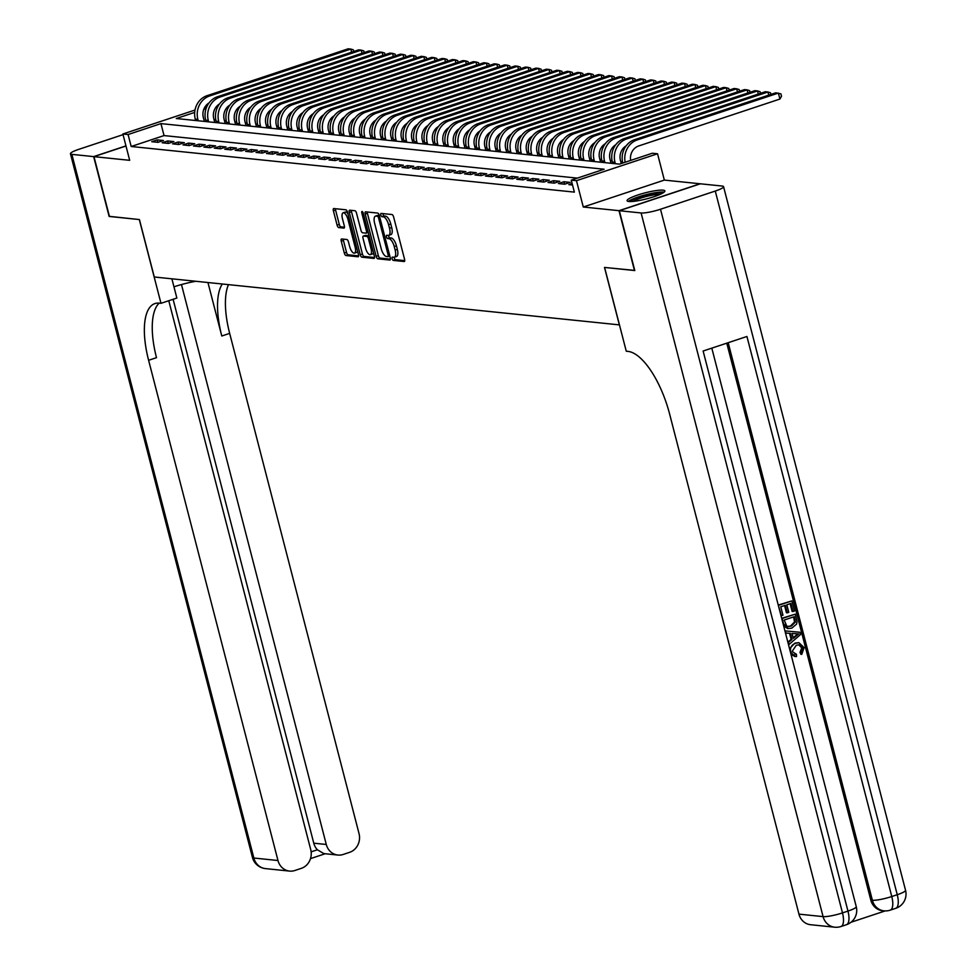 <?xml version="1.0" encoding="UTF-8"?>
<svg xmlns="http://www.w3.org/2000/svg" width="976" height="976" viewBox="0 0 976 976"><rect width="100%" height="100%" fill="white"/><g stroke="black" fill="none" stroke-linecap="round" stroke-linejoin="round"><path stroke-width="1.46" d="M392.132 258.689A1.72 0.671 -108.4 0 0 393.267 260.409L404.149 261.519A2.452 0.952 -108.4 0 0 404.308 261.507A2.452 0.952 -108.4 0 0 404.564 259.274L393.621 216.989A2.452 0.952 -108.4 0 0 391.998 214.537L381.116 213.415A1.72 0.671 -108.4 0 0 381.006 213.427A1.72 0.671 -108.4 0 0 380.823 214.988A1.72 0.671 -108.4 0 0 381.97 216.709L383.373 216.855A7.869 3.05 -108.4 0 1 388.594 224.712L389.509 228.225A7.869 3.05 -108.4 0 1 388.704 235.362A7.869 3.05 -108.4 0 1 388.18 235.411L386.764 235.265A1.72 0.671 -108.4 0 0 386.655 235.277A1.72 0.671 -108.4 0 0 386.472 236.839A1.72 0.671 -108.4 0 0 387.618 238.559L389.021 238.705A7.869 3.05 -108.4 0 1 394.243 246.55L395.158 250.076A7.869 3.05 -108.4 0 1 394.365 257.2A7.869 3.05 -108.4 0 1 393.828 257.261L392.413 257.115A1.72 0.671 -108.4 0 0 392.303 257.127A1.72 0.671 -108.4 0 0 392.132 258.689M394.206 257.249A1.72 0.671 -108.4 0 0 394.316 257.957A1.72 0.671 -108.4 0 0 395.463 259.677L404.723 260.629M382.909 213.598A1.72 0.671 -108.4 0 0 383.019 214.256A1.72 0.671 -108.4 0 0 384.154 215.977L385.569 216.123L383.373 216.855M388.558 235.399A1.72 0.671 -108.4 0 0 388.668 236.107A1.72 0.671 -108.4 0 0 389.814 237.827L391.217 237.973L389.021 238.705M628.886 201.507A19.532 3.099 -14.5 0 0 650.516 197.786A19.532 3.099 -14.5 0 0 664.876 190.942A19.532 3.099 -14.5 0 0 663.058 190.161A19.532 3.099 -14.5 0 0 641.427 193.87A19.532 3.099 -14.5 0 0 627.068 200.714A19.532 3.099 -14.5 0 0 628.886 201.507M341.673 238.974A2.452 0.952 -108.4 0 0 341.502 238.986A2.452 0.952 -108.4 0 0 341.258 241.218L344.321 253.077A2.452 0.952 -108.4 0 0 345.955 255.529L358.033 256.773A2.452 0.952 -108.4 0 0 358.204 256.761A2.452 0.952 -108.4 0 0 358.448 254.529L347.517 212.243A2.452 0.952 -108.4 0 0 345.882 209.791L333.804 208.547A2.452 0.952 -108.4 0 0 333.633 208.571A2.452 0.952 -108.4 0 0 333.389 210.792L337.098 225.127A2.452 0.952 -108.4 0 0 338.721 227.579L343.894 228.116A2.452 0.952 -108.4 0 0 344.064 228.091A2.452 0.952 -108.4 0 0 344.308 225.871L342.466 218.758A6.576 2.55 -108.4 0 1 343.137 212.805A6.576 2.55 -108.4 0 1 347.944 219.319L355.142 247.16A6.576 2.55 -108.4 0 1 354.483 253.113A6.576 2.55 -108.4 0 1 349.676 246.599L348.469 241.963A2.452 0.952 -108.4 0 0 346.846 239.498L341.673 238.974M577.341 178.12L164.041 135.579L131.187 146.498L128.088 134.529L122.878 133.993L194.993 110.044M634.754 270.425L604.498 267.436L619.357 324.874L154.281 277.001L139.422 219.563L109.446 216.477L93.964 156.648L129.686 160.32L122.878 133.993M634.473 270.523L619.004 210.682L700.048 183.769L664.339 180.096L657.531 153.769L576.474 180.682L571.265 180.145L604.12 169.226L160.942 123.61L128.088 134.529M664.339 180.096L583.282 207.01L619.004 210.682M583.282 207.01L576.474 180.682M131.187 146.498L574.364 192.113L571.265 180.145M376.163 256.359A2.452 0.952 -108.4 0 0 377.785 258.811L389.863 260.055A2.452 0.952 -108.4 0 0 390.034 260.043A2.452 0.952 -108.4 0 0 390.278 257.81L379.347 215.525A2.452 0.952 -108.4 0 0 377.712 213.073L365.634 211.829A2.452 0.952 -108.4 0 0 365.475 211.841A2.452 0.952 -108.4 0 0 365.219 214.073L376.163 256.359L378.346 255.627A2.452 0.952 -108.4 0 0 379.981 258.079L390.449 259.165M373.954 258.42L361.876 257.176A2.452 0.952 -108.4 0 1 360.242 254.724L349.298 212.426A2.452 0.952 -108.4 0 1 349.554 210.206A2.452 0.952 -108.4 0 1 349.725 210.182L354.886 210.718A2.452 0.952 -108.4 0 1 356.521 213.171L360.961 230.324A2.452 0.952 -108.4 0 0 362.584 232.776L366.012 233.13A2.452 0.952 -108.4 0 0 366.183 233.118A2.452 0.952 -108.4 0 0 366.427 230.885L361.815 213.036A1.72 0.671 -108.4 0 1 361.986 211.475A1.72 0.671 -108.4 0 1 363.243 213.183L374.369 256.176A2.452 0.952 -108.4 0 1 374.113 258.396A2.452 0.952 -108.4 0 1 373.954 258.42L374.259 258.311M125.977 146.01L93.964 156.648M572.143 183.549L568.862 184.635L572.522 185.013M558.443 183.561L564.689 184.208L570.167 182.39L563.908 181.743L558.443 183.561M548.012 182.488L554.27 183.134L559.748 181.316L553.49 180.67L548.012 182.488M537.581 181.414L543.839 182.061L549.317 180.243L543.059 179.596L537.581 181.414M527.15 180.34L533.408 180.987L538.886 179.169L532.628 178.523L527.15 180.34M516.731 179.267L522.977 179.913L528.455 178.096L522.197 177.449L516.731 179.267M506.3 178.193L512.559 178.84L518.036 177.022L511.778 176.375L506.3 178.193M495.869 177.12L502.128 177.766L507.605 175.948L501.347 175.302L495.869 177.12M485.438 176.046L491.697 176.693L497.174 174.875L490.916 174.228L485.438 176.046M475.019 174.972L481.278 175.619L486.743 173.801L480.497 173.155L475.019 174.972M464.588 173.899L470.847 174.545L476.325 172.728L470.066 172.081L464.588 173.899M454.157 172.825L460.416 173.472L465.894 171.654L459.635 171.007L454.157 172.825M443.726 171.752L449.985 172.398L455.463 170.58L449.204 169.934L443.726 171.752M433.307 170.678L439.566 171.325L445.032 169.507L438.785 168.86L433.307 170.678M422.876 169.604L429.135 170.251L434.613 168.433L428.354 167.787L422.876 169.604M412.445 168.531L418.704 169.177L424.182 167.36L417.923 166.713L412.445 168.531M402.027 167.457L408.273 168.104L413.751 166.286L407.492 165.639L402.027 167.457M391.596 166.384L397.854 167.03L403.332 165.212L397.073 164.566L391.596 166.384M381.165 165.31L387.423 165.957L392.901 164.139L386.642 163.492L381.165 165.31M370.734 164.249L376.992 164.883L382.47 163.065L376.211 162.419L370.734 164.249M360.315 163.175L366.561 163.809L372.039 161.992L365.793 161.345L360.315 163.175M349.884 162.101L356.142 162.736L361.62 160.918L355.362 160.284L349.884 162.101M339.453 161.028L345.711 161.662L351.189 159.844L344.931 159.21L339.453 161.028M329.022 159.954L335.28 160.589L340.758 158.771L334.5 158.136L329.022 159.954M318.603 158.881L324.862 159.515L330.327 157.697L324.081 157.063L318.603 158.881M308.172 157.807L314.431 158.441L319.908 156.624L313.65 155.989L308.172 157.807M297.741 156.733L304 157.368L309.477 155.55L303.219 154.916L297.741 156.733M287.322 155.66L293.569 156.294L299.046 154.476L292.788 153.842L287.322 155.66M276.891 154.586L283.15 155.233L288.628 153.403L282.369 152.768L276.891 154.586M266.46 153.513L272.719 154.159L278.197 152.329L271.938 151.695L266.46 153.513M256.029 152.439L262.288 153.086L267.766 151.268L261.507 150.621L256.029 152.439M245.61 151.365L251.857 152.012L257.335 150.194L251.076 149.548L245.61 151.365M235.179 150.292L241.438 150.938L246.916 149.121L240.657 148.474L235.179 150.292M224.748 149.218L231.007 149.865L236.485 148.047L230.226 147.4L224.748 149.218M214.317 148.145L220.576 148.791L226.054 146.973L219.795 146.327L214.317 148.145M203.899 147.071L210.157 147.718L215.623 145.9L209.376 145.253L203.899 147.071M193.468 145.997L199.726 146.644L205.204 144.826L198.945 144.18L193.468 145.997M183.037 144.924L189.295 145.57L194.773 143.753L188.514 143.106L183.037 144.924M172.606 143.85L178.864 144.497L184.342 142.679L178.083 142.032L172.606 143.85M162.187 142.777L168.445 143.423L173.911 141.605L167.665 140.959L162.187 142.777M163.492 140.532L157.234 139.885L151.756 141.703L158.014 142.35L163.492 140.532M622.505 161.809L620.748 161.626M612.074 160.735L610.317 160.552M601.655 159.661L599.898 159.478M591.224 158.588L589.467 158.405M580.793 157.514L579.036 157.331M570.362 156.441L568.605 156.258M559.943 155.367L558.187 155.184M549.512 154.293L547.756 154.11M539.081 153.22L537.325 153.037M528.65 152.146L526.894 151.963M518.232 151.073L516.475 150.89M507.801 149.999L506.044 149.816M497.37 148.925L495.613 148.742M486.951 147.852L485.194 147.681M476.52 146.778L474.763 146.607M466.089 145.705L464.332 145.534M455.658 144.631L453.901 144.46M445.239 143.557L443.482 143.387M434.808 142.484L433.051 142.313M424.377 141.41L422.62 141.239M413.946 140.349L412.189 140.166M403.527 139.275L401.77 139.092M393.096 138.202L391.339 138.019M382.665 137.128L380.908 136.945M372.246 136.054L370.477 135.871M361.815 134.981L360.059 134.798M351.384 133.907L349.628 133.724M340.953 132.834L339.197 132.651M330.535 131.76L328.778 131.577M320.104 130.686L318.347 130.503M309.673 129.613L307.916 129.43M299.242 128.539L297.485 128.356M288.823 127.466L287.066 127.283M278.392 126.392L276.635 126.209M267.961 125.318L266.204 125.135M257.53 124.245L255.773 124.062M247.111 123.171L245.354 122.988M236.68 122.098L234.923 121.915M226.249 121.024L224.492 120.841M215.83 119.95L214.073 119.767M204.826 107.165L206.546 107.348M194.675 112.411L176.278 118.523L619.455 164.139L652.322 153.232L657.531 153.769M206.07 108.629L203.752 109.397M164.041 135.579L160.942 123.61M563.908 181.743L564.543 184.196M553.49 180.67L554.124 183.122M543.059 179.596L543.693 182.048M532.628 178.523L533.262 180.975M522.197 177.449L522.831 179.901M511.778 176.375L512.412 178.828M501.347 175.302L501.981 177.754M490.916 174.228L491.55 176.68M480.497 173.155L481.119 175.607M470.066 172.081L470.7 174.533M459.635 171.007L460.269 173.46M449.204 169.934L449.838 172.386M438.785 168.86L439.42 171.312M428.354 167.787L428.989 170.239M417.923 166.713L418.558 169.165M407.492 165.639L408.127 168.092M397.073 164.566L397.708 167.018M386.642 163.492L387.277 165.944M376.211 162.419L376.846 164.871M365.793 161.345L366.415 163.797M355.362 160.284L355.996 162.724M344.931 159.21L345.565 161.65M334.5 158.136L335.134 160.576M324.081 157.063L324.703 159.503M313.65 155.989L314.284 158.429M303.219 154.916L303.853 157.356M292.788 153.842L293.422 156.282M282.369 152.768L283.003 155.208M271.938 151.695L272.572 154.135M261.507 150.621L262.141 153.061M251.076 149.548L251.71 151.988M240.657 148.474L241.292 150.914M230.226 147.4L230.861 149.84M219.795 146.327L220.43 148.767M209.376 145.253L209.999 147.693M198.945 144.18L199.58 146.62M188.514 143.106L189.149 145.558M178.083 142.032L178.718 144.485M167.665 140.959L168.299 143.411M157.234 139.885L157.868 142.337M396.012 256.529A7.869 3.05 -108.4 0 0 396.549 256.481A7.869 3.05 -108.4 0 0 397.342 249.356L395.158 250.076M391.217 237.973A7.869 3.05 -108.4 0 1 396.439 245.83L397.342 249.356M390.363 234.679A7.869 3.05 -108.4 0 0 390.9 234.63A7.869 3.05 -108.4 0 0 391.693 227.506L389.509 228.225M385.569 216.123A7.869 3.05 -108.4 0 1 390.79 223.98L391.693 227.506M367.244 211.987A2.452 0.952 -108.4 0 0 367.415 213.341L378.346 255.627M387.887 256.651A1.72 0.671 -108.4 0 0 388.009 256.639A1.72 0.671 -108.4 0 0 388.18 255.078L378.578 217.965A1.72 0.671 -108.4 0 0 377.444 216.245L375.955 216.086A7.869 3.05 -108.4 0 0 375.418 216.147A7.869 3.05 -108.4 0 0 374.625 223.272L381.189 248.636A7.869 3.05 -108.4 0 0 386.411 256.493L387.887 256.651M375.418 216.147L377.614 215.415A7.869 3.05 -108.4 0 1 378.151 215.367L379.335 215.489M374.528 257.518L364.06 256.444L361.876 257.176M351.336 210.352A2.452 0.952 -108.4 0 0 351.494 211.707L362.425 253.992A2.452 0.952 -108.4 0 0 364.06 256.444M368.208 232.398A2.452 0.952 -108.4 0 0 368.22 232.41L366.329 233.032M365.561 248.124A6.576 2.55 -108.4 0 0 370.368 254.638A6.576 2.55 -108.4 0 0 371.039 248.685L368.501 238.876A2.452 0.952 -108.4 0 0 366.866 236.424L363.438 236.07A2.452 0.952 -108.4 0 0 363.267 236.082A2.452 0.952 -108.4 0 0 363.023 238.315L365.561 248.124M370.368 254.638L372.564 253.919A6.576 2.55 -108.4 0 0 373.479 252.723M365.317 235.448A2.452 0.952 -108.4 0 1 365.463 235.362A2.452 0.952 -108.4 0 1 365.622 235.338L369.062 235.692A2.452 0.952 -108.4 0 0 369.062 235.692L366.866 236.424M354.483 253.113L356.667 252.394A6.576 2.55 -108.4 0 0 357.594 251.21M347.871 213.61A6.576 2.55 -108.4 0 0 345.333 212.073L343.137 212.805M335.415 208.718A2.452 0.952 -108.4 0 0 335.573 210.06L339.282 224.395A2.452 0.952 -108.4 0 0 340.917 226.847L344.467 227.213M343.284 239.132A2.452 0.952 -108.4 0 0 343.442 240.486L346.517 252.357A2.452 0.952 -108.4 0 0 348.151 254.809L358.607 255.883M630.642 160.43A12.517 11.37 -84.1 0 1 638.731 145.936L779.922 99.052L778.372 93.074L637.182 139.958A18.776 17.056 95.9 0 0 625.152 162.248M637.182 139.958L634.583 139.69L775.761 92.805L780.898 93.842L781.52 96.234L779.922 99.052M634.583 139.69A18.776 17.056 95.9 0 0 622.773 163.041M630.179 201.568A16.897 2.684 165.5 0 1 655.75 193.126A16.897 2.684 165.5 0 1 662.57 193.187M660.166 194.37A15.653 2.477 -14.5 0 0 655.372 194.663A15.653 2.477 -14.5 0 0 632.851 201.434M664.083 192.199A19.41 3.074 -14.5 0 0 657.129 192.443A19.41 3.074 -14.5 0 0 628.373 201.434M794.964 654.298L796.465 654.359L796.55 656.519L795.428 656.506L790.414 652.09M795.013 656.445L791.048 654.567M789.56 648.784L794.94 643.099L798.612 642.733M790.658 652.114C789.877 647.588 791.573 644.611 795.769 643.184L799.027 642.769L804.126 647.6L801.735 654.396L800.906 654.31L799.991 652.419L801.747 647.918L798.819 644.807M785.363 630.923L799.978 632.253L800.564 634.534L788.901 644.599L788.34 642.452L791.963 639.475L790.377 633.363L785.912 633.07L785.363 630.923L799.978 632.253M787.827 642.11L791.133 639.39L789.56 633.302M778.25 605.059L791.865 600.899L794.488 611.025L792.976 611.525L792.134 611.44L790.133 603.68M792.976 611.525L790.877 603.424L786.827 604.778L788.791 612.318L787.266 612.83L786.436 612.745L784.57 605.523M850.95 922.283L885.195 910.913M834.7 927.2A15.018 15.018 0 0 0 840.97 926.517A15.018 5.819 71.6 0 0 842.483 912.902A15.018 2.379 165.5 0 1 823.085 916.623A15.018 13.64 95.9 0 0 834.7 927.2L810.556 924.711A15.018 13.64 -84.1 0 1 798.954 914.134L823.085 916.623L641.11 212.963A15.018 2.379 -14.5 0 0 660.508 209.242L842.483 912.902L847.961 911.084L703.123 351.018L746.933 336.476L891.771 896.529A15.018 2.379 165.5 0 1 872.373 900.25A15.018 13.64 95.9 0 0 883.988 910.84L882.414 910.669A15.018 13.64 -84.1 0 1 870.812 900.092L872.373 900.25L728.181 342.698M726.778 343.162L870.812 900.092M787.827 628.507L783.728 626.25M781.678 618.32L795.294 614.16L797.038 621.663L796.636 624.067L791.841 628.105L788.205 628.556L783.484 623.664L782.154 618.516L795.294 614.16M641.11 212.963L619.321 210.718L634.79 270.547L604.608 267.436L626.263 351.214L628.044 351.397A62.598 24.254 71.6 0 1 669.585 413.909L798.954 914.134M660.508 209.242L715.274 191.052A15.018 2.379 -14.5 0 0 723.558 186.648A15.018 2.379 -14.5 0 0 722.155 186.038L700.365 183.805L619.321 210.718M787.266 612.83L785.314 605.279L780.763 606.791L782.959 615.258L781.007 615.71M781.434 615.758L778.287 605.218M778.726 605.266L791.865 600.899M784.192 620.041L786.766 626.092L788.205 626.519L791.353 626.067L795.403 622.066L794.305 616.686L784.192 620.041M787.803 626.458L790.511 625.982L794.562 621.98L793.561 616.93M791.353 626.067L790.511 625.982M795.403 622.066L794.562 621.98M795.062 619.601L794.22 619.516M796.074 633.729L792.061 633.461L793.329 638.365L798.758 633.9L795.501 633.692M791.963 639.475L791.133 639.39M793.159 637.731L797.929 633.814M801.735 654.396L800.82 652.505L802.589 648.003L799.259 644.831L796.306 645.209L792.122 651.419L796.465 654.359L795.391 654.359M802.589 648.003L801.747 647.918M800.82 652.505L799.991 652.419M795.769 643.184L794.94 643.099M109.41 216.355L139.312 219.551L160.979 303.316L159.21 303.133A62.598 24.254 -108.4 0 0 154.952 303.573A62.598 24.254 -108.4 0 0 148.608 360.29L277.977 860.515A15.018 13.64 95.9 0 0 289.579 871.092A15.018 13.64 95.9 0 0 294.837 870.507L301.303 868.359A15.018 13.64 95.9 0 0 310.734 849.645L168.775 300.73M173.96 286.81A28.17 4.465 165.5 0 1 195.761 281.271M171.886 278.819L176.863 298.046L160.979 303.316M123.049 134.651L78.751 149.352A15.018 2.379 -14.5 0 0 70.455 153.769A15.018 2.379 -14.5 0 0 71.858 154.367L93.659 156.611L109.129 216.44M125.953 145.888L93.659 156.611M181.475 284.553L326.277 844.472A15.018 13.64 95.9 0 0 337.891 855.049A15.018 13.64 95.9 0 0 343.137 854.476L349.603 852.329A15.018 13.64 95.9 0 0 359.034 833.602L229.665 333.377A62.598 24.254 -108.4 0 1 228.457 284.638M222.321 284.004A62.598 24.254 -108.4 0 0 221.784 336L207.949 282.528M311.137 851.853L317.383 849.779A15.018 13.64 -84.1 0 1 313.772 843.191L326.277 844.472M173.106 299.29L313.772 843.191M159.186 303.133A62.598 24.254 -108.4 0 0 156.502 357.667L148.608 360.29M317.383 849.779L323.886 853.61L337.891 855.049M621.248 163.541L620.443 160.467A12.517 11.37 -84.1 0 1 626.153 145.851M768.746 95.136L767.941 92L765.33 91.732L624.152 138.616A18.776 17.056 95.9 0 0 612.367 162.016L612.733 163.443M770.894 94.416L770.467 92.769L767.941 92L626.763 138.885A18.776 17.056 95.9 0 0 614.978 162.284L615.344 163.712M611.025 163.273L610.024 159.393A12.517 11.37 -84.1 0 1 615.722 144.777M758.328 94.062L757.51 90.927L754.912 90.658L613.721 137.543A18.776 17.056 95.9 0 0 601.936 160.942L602.302 162.37M760.475 93.342L760.048 91.695L757.51 90.927L616.332 137.811A18.776 17.056 95.9 0 0 604.547 161.211L604.913 162.638M600.594 162.199L599.593 158.319A12.517 11.37 -84.1 0 1 605.303 143.704M747.897 92.988L747.079 89.853L744.481 89.585L603.302 136.469A18.776 17.056 95.9 0 0 591.505 159.869L591.883 161.296M750.044 92.269L749.617 90.622L747.079 89.853L605.901 136.738A18.776 17.056 95.9 0 0 594.116 160.137L594.482 161.565M590.163 161.125L589.162 157.246A12.517 11.37 -84.1 0 1 594.872 142.63M737.466 91.915L736.66 88.779L734.05 88.511L592.871 135.396A18.776 17.056 95.9 0 0 581.086 158.795L581.452 160.223M739.613 91.195L739.186 89.548L736.66 88.779L595.482 135.664A18.776 17.056 95.9 0 0 583.685 159.064L584.063 160.491M579.744 160.052L578.744 156.172A12.517 11.37 -84.1 0 1 584.441 141.557M727.035 90.841L726.229 87.706L723.619 87.437L582.44 134.322A18.776 17.056 95.9 0 0 570.655 157.722L571.021 159.149M729.182 90.121L728.755 88.474L726.229 87.706L585.051 134.59A18.776 17.056 95.9 0 0 573.266 157.99L573.632 159.417M569.313 158.978L568.313 155.099A12.517 11.37 -84.1 0 1 574.01 140.483M716.616 89.768L715.798 86.632L713.2 86.364L572.009 133.248A18.776 17.056 95.9 0 0 560.224 156.648L560.602 158.075M718.763 89.048L718.336 87.401L715.798 86.632L574.62 133.517A18.776 17.056 95.9 0 0 562.835 156.916L563.201 158.344M558.882 157.905L557.882 154.025A12.517 11.37 -84.1 0 1 563.591 139.409M706.185 88.694L705.38 85.559L702.769 85.29L561.59 132.175A18.776 17.056 95.9 0 0 549.793 155.574L550.171 157.002M708.332 87.974L707.905 86.327L705.38 85.559L564.189 132.443A18.776 17.056 95.9 0 0 552.404 155.843L552.77 157.27M548.463 156.831L547.451 152.951A12.517 11.37 -84.1 0 1 553.16 138.336M695.754 87.62L694.949 84.485L692.338 84.217L551.159 131.101A18.776 17.056 95.9 0 0 539.374 154.501L539.74 155.928M697.901 86.913L697.474 85.254L694.949 84.485L553.77 131.37A18.776 17.056 95.9 0 0 541.973 154.769L542.351 156.197M538.032 155.757L537.032 151.878A12.517 11.37 -84.1 0 1 542.729 137.262M685.323 86.547L684.518 83.411L681.907 83.143L540.728 130.028A18.776 17.056 95.9 0 0 528.943 153.427L529.309 154.867M687.47 85.839L687.043 84.18L684.518 83.411L543.339 130.296A18.776 17.056 95.9 0 0 531.554 153.696L531.92 155.135M527.601 154.684L526.601 150.804A12.517 11.37 -84.1 0 1 532.31 136.189M674.904 85.473L674.087 82.338L671.488 82.069L530.297 128.954A18.776 17.056 95.9 0 0 518.512 152.354L518.89 153.793M677.051 84.766L676.624 83.106L674.087 82.338L532.908 129.222A18.776 17.056 95.9 0 0 521.123 152.622L521.489 154.062M517.17 153.61L516.17 149.731A12.517 11.37 -84.1 0 1 521.879 135.115M664.473 84.4L663.668 81.264L661.057 80.996L519.879 127.88A18.776 17.056 95.9 0 0 508.093 151.28L508.459 152.72M666.62 83.692L666.193 82.033L663.668 81.264L522.477 128.149A18.776 17.056 95.9 0 0 510.692 151.548L511.07 152.988M506.751 152.537L505.739 148.657A12.517 11.37 -84.1 0 1 511.448 134.041M654.042 83.326L653.237 80.191L650.626 79.922L509.448 126.807A18.776 17.056 95.9 0 0 497.662 150.206L498.028 151.646M656.189 82.618L655.762 80.959L653.237 80.191L512.058 127.075A18.776 17.056 95.9 0 0 500.273 150.475L500.639 151.914M496.32 151.463L495.32 147.583A12.517 11.37 -84.1 0 1 501.017 132.968M643.623 82.252L642.806 79.117L640.195 78.849L499.017 125.733A18.776 17.056 95.9 0 0 487.231 149.133L487.597 150.572M645.77 81.545L645.343 79.886L642.806 79.117L501.627 126.002A18.776 17.056 95.9 0 0 489.842 149.401L490.208 150.841M485.889 150.389L484.889 146.51A12.517 11.37 -84.1 0 1 490.599 131.894M633.192 81.179L632.375 78.043L629.776 77.775L488.598 124.66A18.776 17.056 95.9 0 0 476.8 148.059L477.179 149.499M635.339 80.471L634.912 78.812L632.375 78.043L491.196 124.928A18.776 17.056 95.9 0 0 479.411 148.328L479.777 149.767M475.458 149.316L474.458 145.436A12.517 11.37 -84.1 0 1 480.168 130.821M622.761 80.105L621.956 76.97L619.345 76.701L478.167 123.586A18.776 17.056 95.9 0 0 466.382 146.998L466.748 148.425M624.908 79.398L624.481 77.738L621.956 76.97L480.765 123.854A18.776 17.056 95.9 0 0 468.98 147.254L469.358 148.694M465.04 148.242L464.027 144.363A12.517 11.37 -84.1 0 1 469.737 129.747M612.33 79.032L611.525 75.896L608.914 75.628L467.736 122.512A18.776 17.056 95.9 0 0 455.951 145.924L456.317 147.352M614.477 78.324L614.05 76.665L611.525 75.896L470.347 122.781A18.776 17.056 95.9 0 0 458.561 146.193L458.927 147.62M454.609 147.169L453.608 143.289A12.517 11.37 -84.1 0 1 459.306 128.673M601.911 77.958L601.094 74.823L598.495 74.554L457.305 121.439A18.776 17.056 95.9 0 0 445.52 144.851L445.886 146.278M604.059 77.25L603.632 75.591L601.094 74.823L459.916 121.707A18.776 17.056 95.9 0 0 448.13 145.119L448.496 146.546M444.178 146.095L443.177 142.228A12.517 11.37 -84.1 0 1 448.887 127.6M591.48 76.884L590.663 73.749L588.064 73.481L446.886 120.365A18.776 17.056 95.9 0 0 435.089 143.777L435.467 145.204M593.628 76.177L593.201 74.518L590.663 73.749L449.485 120.634A18.776 17.056 95.9 0 0 437.699 144.045L438.065 145.473M433.747 145.021L432.746 141.154A12.517 11.37 -84.1 0 1 438.456 126.526M581.049 75.811L580.244 72.675L577.633 72.407L436.455 119.292A18.776 17.056 95.9 0 0 424.67 142.703L425.036 144.131M583.197 75.103L582.77 73.444L580.244 72.675L439.066 119.56A18.776 17.056 95.9 0 0 427.268 142.972L427.647 144.399M423.328 143.948L422.327 140.08A12.517 11.37 -84.1 0 1 428.025 125.453M570.618 74.737L569.813 71.602L567.202 71.333L426.024 118.218A18.776 17.056 95.9 0 0 414.239 141.63L414.605 143.057M572.766 74.03L572.339 72.37L569.813 71.602L428.635 118.486A18.776 17.056 95.9 0 0 416.85 141.898L417.216 143.326M412.897 142.874L411.896 139.007A12.517 11.37 -84.1 0 1 417.606 124.379M560.2 73.664L559.382 70.528L556.784 70.26L415.593 117.144A18.776 17.056 95.9 0 0 403.808 140.556L404.186 141.984M562.347 72.956L561.92 71.309L559.382 70.528L418.204 117.413A18.776 17.056 95.9 0 0 406.419 140.825L406.785 142.252M402.466 141.801L401.465 137.933A12.517 11.37 -84.1 0 1 407.175 123.305M549.769 72.59L548.963 69.467L546.353 69.198L405.174 116.071A18.776 17.056 95.9 0 0 393.389 139.483L393.755 140.91M551.916 71.882L551.489 70.235L548.963 69.467L407.773 116.339A18.776 17.056 95.9 0 0 395.988 139.751L396.366 141.178M392.047 140.727L391.034 136.86A12.517 11.37 -84.1 0 1 396.744 122.232M539.338 71.516L538.532 68.393L535.922 68.125L394.743 114.997A18.776 17.056 95.9 0 0 382.958 138.409L383.324 139.836M541.485 70.809L541.058 69.162L538.532 68.393L397.354 115.266A18.776 17.056 95.9 0 0 385.557 138.677L385.935 140.105M381.616 139.653L380.616 135.786A12.517 11.37 -84.1 0 1 386.313 121.158M528.919 70.443L528.101 67.32L525.491 67.051L384.312 113.924A18.776 17.056 95.9 0 0 372.527 137.335L372.893 138.763M531.054 69.735L530.627 68.088L528.101 67.32L386.923 114.192A18.776 17.056 95.9 0 0 375.138 137.604L375.504 139.031M371.185 138.58L370.185 134.712A12.517 11.37 -84.1 0 1 375.894 120.085M518.488 69.369L517.67 66.246L515.072 65.978L373.881 112.85A18.776 17.056 95.9 0 0 362.096 136.262L362.474 137.689M520.635 68.662L520.208 67.015L517.67 66.246L376.492 113.118A18.776 17.056 95.9 0 0 364.707 136.53L365.073 137.958M360.754 137.506L359.754 133.639A12.517 11.37 -84.1 0 1 365.463 119.011M508.057 68.296L507.252 65.172L504.641 64.904L363.462 111.776A18.776 17.056 95.9 0 0 351.677 135.188L352.043 136.616M510.204 67.588L509.777 65.941L507.252 65.172L366.061 112.045A18.776 17.056 95.9 0 0 354.276 135.457L354.654 136.884M350.335 136.445L349.323 132.565A12.517 11.37 -84.1 0 1 355.032 117.937M497.626 67.222L496.821 64.099L494.21 63.83L353.031 110.703A18.776 17.056 95.9 0 0 341.246 134.115L341.612 135.542M499.773 66.514L499.346 64.867L496.821 64.099L355.642 110.971A18.776 17.056 95.9 0 0 343.857 134.383L344.223 135.81M339.904 135.371L338.904 131.492A12.517 11.37 -84.1 0 1 344.601 116.864M487.207 66.148L486.39 63.025L483.779 62.757L342.6 109.629A18.776 17.056 95.9 0 0 330.815 133.041L331.181 134.468M489.354 65.441L488.927 63.794L486.39 63.025L345.211 109.898A18.776 17.056 95.9 0 0 333.426 133.309L333.792 134.737M329.473 134.298L328.473 130.418A12.517 11.37 -84.1 0 1 334.182 115.79M476.776 65.075L475.959 61.952L473.36 61.683L332.182 108.556A18.776 17.056 95.9 0 0 320.384 131.967L320.762 133.395M478.923 64.367L478.496 62.72L475.959 61.952L334.78 108.824A18.776 17.056 95.9 0 0 322.995 132.236L323.361 133.663M319.042 133.224L318.042 129.344A12.517 11.37 -84.1 0 1 323.751 114.717M466.345 64.013L465.54 60.878L462.929 60.61L321.751 107.482A18.776 17.056 95.9 0 0 309.965 130.894L310.331 132.321M468.492 63.294L468.065 61.647L465.54 60.878L324.349 107.75A18.776 17.056 95.9 0 0 312.564 131.162L312.942 132.59M308.623 132.15L307.623 128.271A12.517 11.37 -84.1 0 1 313.32 113.643M455.914 62.94L455.109 59.804L452.498 59.536L311.32 106.408A18.776 17.056 95.9 0 0 299.534 129.82L299.9 131.248M458.061 62.22L457.634 60.573L455.109 59.804L313.93 106.677A18.776 17.056 95.9 0 0 302.145 130.089L302.511 131.516M298.192 131.077L297.192 127.197A12.517 11.37 -84.1 0 1 302.889 112.569M445.495 61.866L444.678 58.731L442.079 58.462L300.889 105.335A18.776 17.056 95.9 0 0 289.103 128.747L289.482 130.174M447.642 61.146L447.215 59.499L444.678 58.731L303.499 105.603A18.776 17.056 95.9 0 0 291.714 129.015L292.08 130.442M287.761 130.003L286.761 126.124A12.517 11.37 -84.1 0 1 292.471 111.496M435.064 60.793L434.259 57.657L431.648 57.389L290.47 104.261A18.776 17.056 95.9 0 0 278.672 127.673L279.051 129.1M437.211 60.073L436.784 58.426L434.259 57.657L293.068 104.53A18.776 17.056 95.9 0 0 281.283 127.941L281.649 129.369M277.33 128.93L276.33 125.05A12.517 11.37 -84.1 0 1 282.04 110.434M424.633 59.719L423.828 56.584L421.217 56.315L280.039 103.188A18.776 17.056 95.9 0 0 268.254 126.599L268.62 128.027M426.78 58.999L426.353 57.352L423.828 56.584L282.65 103.456A18.776 17.056 95.9 0 0 270.852 126.868L271.23 128.295M266.912 127.856L265.911 123.976A12.517 11.37 -84.1 0 1 271.609 109.361M414.202 58.645L413.397 55.51L410.786 55.242L269.608 102.114A18.776 17.056 95.9 0 0 257.823 125.526L258.189 126.953M416.349 57.926L415.922 56.279L413.397 55.51L272.219 102.382A18.776 17.056 95.9 0 0 260.433 125.794L260.799 127.222M256.481 126.782L255.48 122.903A12.517 11.37 -84.1 0 1 261.19 108.287M403.783 57.572L402.966 54.436L400.367 54.168L259.177 101.053A18.776 17.056 95.9 0 0 247.392 124.452L247.77 125.88M405.931 56.852L405.504 55.205L402.966 54.436L261.788 101.321A18.776 17.056 95.9 0 0 250.002 124.721L250.368 126.148M246.05 125.709L245.049 121.829A12.517 11.37 -84.1 0 1 250.759 107.214M393.352 56.498L392.547 53.363L389.936 53.094L248.758 99.979A18.776 17.056 95.9 0 0 236.973 123.379L237.339 124.806M395.5 55.778L395.073 54.131L392.547 53.363L251.357 100.247A18.776 17.056 95.9 0 0 239.571 123.647L239.95 125.074M235.631 124.635L234.618 120.756A12.517 11.37 -84.1 0 1 240.328 106.14M382.921 55.425L382.116 52.289L379.505 52.021L238.327 98.905A18.776 17.056 95.9 0 0 226.542 122.305L226.908 123.732M385.069 54.705L384.642 53.058L382.116 52.289L240.938 99.174A18.776 17.056 95.9 0 0 229.14 122.573L229.519 124.001M225.2 123.562L224.199 119.682A12.517 11.37 -84.1 0 1 229.897 105.066M372.503 54.351L371.685 51.216L369.074 50.947L227.896 97.832A18.776 17.056 95.9 0 0 216.111 121.231L216.477 122.659M374.638 53.631L374.211 51.984L371.685 51.216L230.507 98.1A18.776 17.056 95.9 0 0 218.722 121.5L219.088 122.927M214.769 122.488L213.768 118.608A12.517 11.37 -84.1 0 1 219.478 103.993M362.072 53.277L361.254 50.142L358.656 49.874L217.465 96.758A18.776 17.056 95.9 0 0 205.68 120.158L206.058 121.585M364.219 52.558L363.792 50.911L361.254 50.142L220.076 97.027A18.776 17.056 95.9 0 0 208.291 120.426L208.657 121.854M204.338 121.414L203.337 117.535A12.517 11.37 -84.1 0 1 209.047 102.919M351.641 52.204L350.835 49.068L348.225 48.8L207.046 95.685A18.776 17.056 95.9 0 0 195.261 119.084L195.627 120.512M353.788 51.484L353.361 49.837L350.835 49.068L209.645 95.953A18.776 17.056 95.9 0 0 197.86 119.353L198.238 120.78M395.463 259.677L393.267 260.409M384.154 215.977L381.97 216.709M389.814 237.827L387.618 238.559M396.439 245.83L394.243 246.55M390.79 223.98L388.594 224.712M367.415 213.341L365.219 214.073M379.981 258.079L377.785 258.811M389.814 256.005L388.106 256.578M389.461 254.651L388.18 255.078M379.871 217.538L378.578 217.965M379.371 215.598L377.444 216.245M378.151 215.367L375.955 216.086M362.425 253.992L360.242 254.724M351.494 211.707L349.298 212.426M367.72 230.458L366.427 230.885M363.06 212.622L361.815 213.036M372.32 248.258L371.039 248.685M369.782 238.449L368.501 238.876M365.622 235.338L363.438 236.07M356.435 246.733L355.142 247.16M349.237 218.892L347.944 219.319M340.917 226.847L338.721 227.579M339.282 224.395L337.098 225.127M335.573 210.06L333.389 210.792M348.151 254.809L345.955 255.529M346.517 252.357L344.321 253.077M343.442 240.486L341.258 241.218M883.988 910.84A15.018 15.018 0 0 0 890.258 910.144A15.018 5.819 71.6 0 0 891.771 896.529L897.249 894.711L715.274 191.052M905.545 890.307A15.018 2.379 165.5 0 1 897.249 894.711A15.018 5.819 -108.4 0 1 895.736 908.327A15.018 15.018 0 0 0 905.545 890.307L723.558 186.648M856.257 906.68A15.018 2.379 165.5 0 1 847.961 911.084A15.018 5.819 -108.4 0 1 846.448 924.699A15.018 15.018 0 0 0 856.257 906.68L711.809 348.139M796.416 635.827L795.586 635.742M221.784 336L229.665 333.377M71.858 154.367L253.845 858.026L277.977 860.515M253.845 858.026A15.018 2.379 165.5 0 1 252.442 857.428A15.018 15.018 0 0 0 265.448 868.603A15.018 13.64 -84.1 0 1 253.845 858.026M614.978 162.284L612.367 162.016M626.763 138.885L624.152 138.616M604.547 161.211L601.936 160.942M616.332 137.811L613.721 137.543M594.116 160.137L591.505 159.869M605.901 136.738L603.302 136.469M583.685 159.064L581.086 158.795M595.482 135.664L592.871 135.396M573.266 157.99L570.655 157.722M585.051 134.59L582.44 134.322M562.835 156.916L560.224 156.648M574.62 133.517L572.009 133.248M552.404 155.843L549.793 155.574M564.189 132.443L561.59 132.175M541.973 154.769L539.374 154.501M553.77 131.37L551.159 131.101M531.554 153.696L528.943 153.427M543.339 130.296L540.728 130.028M521.123 152.622L518.512 152.354M532.908 129.222L530.297 128.954M510.692 151.548L508.093 151.28M522.477 128.149L519.879 127.88M500.273 150.475L497.662 150.206M512.058 127.075L509.448 126.807M489.842 149.401L487.231 149.133M501.627 126.002L499.017 125.733M479.411 148.328L476.8 148.059M491.196 124.928L488.598 124.66M468.98 147.254L466.382 146.998M480.765 123.854L478.167 123.586M458.561 146.193L455.951 145.924M470.347 122.781L467.736 122.512M448.13 145.119L445.52 144.851M459.916 121.707L457.305 121.439M437.699 144.045L435.089 143.777M449.485 120.634L446.886 120.365M427.268 142.972L424.67 142.703M439.066 119.56L436.455 119.292M416.85 141.898L414.239 141.63M428.635 118.486L426.024 118.218M406.419 140.825L403.808 140.556M418.204 117.413L415.593 117.144M395.988 139.751L393.389 139.483M407.773 116.339L405.174 116.071M385.557 138.677L382.958 138.409M397.354 115.266L394.743 114.997M375.138 137.604L372.527 137.335M386.923 114.192L384.312 113.924M364.707 136.53L362.096 136.262M376.492 113.118L373.881 112.85M354.276 135.457L351.677 135.188M366.061 112.045L363.462 111.776M343.857 134.383L341.246 134.115M355.642 110.971L353.031 110.703M333.426 133.309L330.815 133.041M345.211 109.898L342.6 109.629M322.995 132.236L320.384 131.967M334.78 108.824L332.182 108.556M312.564 131.162L309.965 130.894M324.349 107.75L321.751 107.482M302.145 130.089L299.534 129.82M313.93 106.677L311.32 106.408M291.714 129.015L289.103 128.747M303.499 105.603L300.889 105.335M281.283 127.941L278.672 127.673M293.068 104.53L290.47 104.261M270.852 126.868L268.254 126.599M282.65 103.456L280.039 103.188M260.433 125.794L257.823 125.526M272.219 102.382L269.608 102.114M250.002 124.721L247.392 124.452M261.788 101.321L259.177 101.053M239.571 123.647L236.973 123.379M251.357 100.247L248.758 99.979M229.14 122.573L226.542 122.305M240.938 99.174L238.327 98.905M218.722 121.5L216.111 121.231M230.507 98.1L227.896 97.832M208.291 120.426L205.68 120.158M220.076 97.027L217.465 96.758M197.86 119.353L195.261 119.084M209.645 95.953L207.046 95.685M396.549 256.481L394.365 257.2M390.9 234.63L388.704 235.362M389.827 256.029L388.009 256.639M368.233 232.434L366.183 233.118M365.463 235.362L363.267 236.082M890.258 910.144L895.736 908.327M840.97 926.517L846.448 924.699M787.364 628.471L788.205 628.556M798.197 642.684L799.027 642.769M794.598 656.409L795.428 656.506M70.455 153.769L252.442 857.428M265.448 868.603L289.579 871.092M310.49 858.624L325.179 853.744"/></g></svg>
